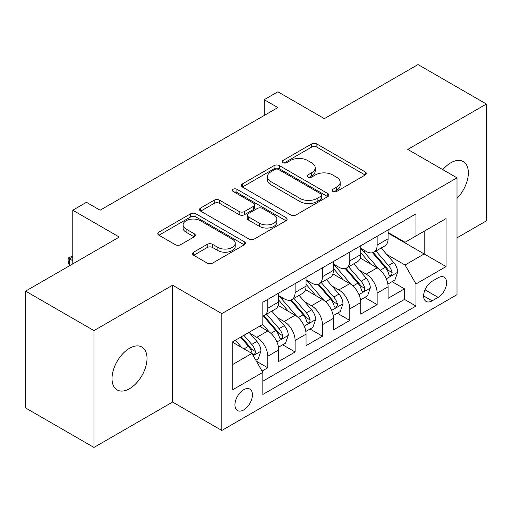 <?xml version="1.0" encoding="UTF-8"?>
<svg xmlns="http://www.w3.org/2000/svg" width="512" height="512" viewBox="0 0 512 512"><rect width="100%" height="100%" fill="white"/><g stroke="black" fill="none" stroke-linecap="round" stroke-linejoin="round"><path stroke-width="0.77" d="M332.922 191.469A2.656 1.536 0 0 0 336.678 191.469L365.203 175.002A3.795 2.189 0 0 0 366.31 173.453A3.795 2.189 0 0 0 365.203 171.904L316.883 144.006A3.795 2.189 0 0 0 311.514 144.006L282.995 160.474A2.656 1.536 0 0 0 282.214 161.562A2.656 1.536 0 0 0 282.995 162.643A2.656 1.536 0 0 0 286.752 162.643L290.445 160.512A12.147 7.014 0 0 1 307.622 160.512L311.648 162.835A12.147 7.014 0 0 1 315.206 167.795A12.147 7.014 0 0 1 311.648 172.755L307.955 174.886A2.656 1.536 0 0 0 307.181 175.974A2.656 1.536 0 0 0 307.955 177.056A2.656 1.536 0 0 0 311.718 177.056L315.405 174.925A12.147 7.014 0 0 1 332.589 174.925L336.614 177.248A12.147 7.014 0 0 1 340.173 182.208A12.147 7.014 0 0 1 336.614 187.168L332.922 189.299A2.656 1.536 0 0 0 332.147 190.387A2.656 1.536 0 0 0 332.922 191.469L332.922 189.299M129.517 388.704A24.749 14.291 120 0 0 145.69 366.893A24.749 14.291 120 0 0 141.894 347.059A24.749 14.291 120 0 0 129.517 348.288A24.749 14.291 120 0 0 113.35 370.099A24.749 14.291 120 0 0 117.146 389.933A24.749 14.291 120 0 0 129.517 388.704M457.005 198.342A24.749 14.291 120 0 0 463.226 161.542A24.749 14.291 120 0 0 450.848 162.765A24.749 14.291 120 0 0 442.816 169.658M243.693 409.939A12.378 7.142 120 0 0 251.776 399.034A12.378 7.142 120 0 0 249.882 389.12A12.378 7.142 120 0 0 243.693 389.728A12.378 7.142 120 0 0 235.61 400.64A12.378 7.142 120 0 0 237.504 410.554A12.378 7.142 120 0 0 243.693 409.939M193.677 252.179A3.795 2.189 0 0 0 192.563 253.728A3.795 2.189 0 0 0 193.677 255.283L207.232 263.104A3.795 2.189 0 0 0 212.595 263.104L244.275 244.819A3.795 2.189 0 0 0 245.382 243.27A3.795 2.189 0 0 0 244.275 241.722L195.955 213.824A3.795 2.189 0 0 0 190.586 213.824L158.912 232.109A3.795 2.189 0 0 0 157.798 233.664A3.795 2.189 0 0 0 158.912 235.213L175.29 244.666A3.795 2.189 0 0 0 180.653 244.666L194.208 236.838A3.795 2.189 0 0 0 195.322 235.29A3.795 2.189 0 0 0 194.208 233.741L186.093 229.05A10.157 5.862 0 0 1 183.117 224.902A10.157 5.862 0 0 1 189.382 219.488A10.157 5.862 0 0 1 200.454 220.762L232.262 239.123A10.157 5.862 0 0 1 235.232 243.27A10.157 5.862 0 0 1 228.966 248.685A10.157 5.862 0 0 1 217.901 247.418L212.595 244.352A3.795 2.189 0 0 0 207.232 244.352L193.677 252.179L193.677 255.283M457.005 237.843L486.4 220.87L486.4 104.032L418.035 64.563L324.365 118.637L277.875 91.795L264.205 99.693L277.875 107.584L100.122 210.214L86.445 202.317L72.774 210.214L72.774 263.891M93.965 330.598L93.965 447.437L172.589 402.048L172.589 285.21L93.965 330.598L25.6 291.13L119.264 237.05L72.774 210.214M172.589 285.21L221.818 313.626L457.005 177.843L457.005 294.682L221.818 430.464L221.818 313.626M486.4 104.032L407.776 149.427L457.005 177.843M290.714 214.912A3.795 2.189 0 0 0 296.083 214.912L327.757 196.621A3.795 2.189 0 0 0 328.864 195.072A3.795 2.189 0 0 0 327.757 193.523L279.437 165.626A3.795 2.189 0 0 0 274.067 165.626L242.394 183.917A3.795 2.189 0 0 0 241.28 185.466A3.795 2.189 0 0 0 242.394 187.014L290.714 214.912M234.195 192.045A2.656 1.536 0 0 1 236.89 192.416L236.89 189.261L286.016 217.619A3.795 2.189 0 0 1 287.123 219.168A3.795 2.189 0 0 1 286.016 220.723L254.342 239.008A3.795 2.189 0 0 1 248.973 239.008L200.653 211.11L200.653 208.013A3.795 2.189 0 0 0 199.539 209.562A3.795 2.189 0 0 0 200.653 211.11M200.653 208.013L214.208 200.186A3.795 2.189 0 0 1 219.578 200.186L239.174 211.501A3.795 2.189 0 0 0 244.544 211.501L253.536 206.31A3.795 2.189 0 0 0 254.643 204.755A3.795 2.189 0 0 0 253.536 203.206L233.133 191.43A2.656 1.536 0 0 1 232.352 190.342A2.656 1.536 0 0 1 233.997 188.928A2.656 1.536 0 0 1 236.89 189.261M93.965 447.437L25.6 407.968L25.6 291.13M262.086 371.059L267.757 367.782L256.41 361.235M249.952 333.35L256.819 337.312A15.469 8.934 60 0 1 267.757 356.256L278.701 349.946L278.701 361.472L295.104 351.994L282.662 344.813M277.299 317.562L284.166 321.523A15.469 8.934 60 0 1 295.104 340.467L306.048 334.157L306.048 345.683L322.451 336.205L310.01 329.024M304.646 301.773L311.514 305.734A15.469 8.934 60 0 1 322.451 324.678L333.395 318.368L333.395 329.894L349.798 320.416L337.357 313.235M331.994 285.984L338.861 289.946A15.469 8.934 60 0 1 349.798 308.89L360.742 302.579L360.742 314.106L377.146 304.627L377.146 293.101A15.469 8.934 -120 0 0 366.208 274.157L359.341 270.195M364.704 297.446L377.146 304.627M278.701 349.946A15.469 8.934 -120 0 0 267.757 330.995L259.552 326.259M306.048 334.157A15.469 8.934 -120 0 0 295.104 315.206L278.195 305.446M333.395 318.368A15.469 8.934 -120 0 0 322.451 299.418L305.542 289.658M360.742 302.579A15.469 8.934 -120 0 0 349.798 283.629L332.89 273.869M438.131 277.792L432.115 281.261A11.987 6.925 120 0 0 424.282 291.827A11.987 6.925 120 0 0 426.118 301.434A11.987 6.925 120 0 0 432.115 300.838L438.131 297.37A11.987 6.925 120 0 0 445.965 286.803A11.987 6.925 120 0 0 444.128 277.197A11.987 6.925 120 0 0 438.131 277.792M232.755 364.467L251.898 353.414L262.835 372.365L262.835 394.47L415.981 306.048L415.981 283.949L405.043 264.998L386.688 254.406M262.835 372.365L232.755 389.728L232.755 341.734L262.835 324.365L262.835 302.259L415.981 213.843L415.981 235.949L446.061 218.579L446.061 266.579L415.981 283.949M278.701 295.629L284.166 298.79A15.469 8.934 60 0 0 291.904 299.552L302.842 293.235A15.469 8.934 -120 0 0 306.048 286.157L306.048 277.312M306.048 279.84L311.514 283.002A15.469 8.934 60 0 0 319.251 283.763L330.189 277.446A15.469 8.934 -120 0 0 333.395 270.368L333.395 261.523M333.395 264.051L338.861 267.213A15.469 8.934 60 0 0 346.598 267.974L357.536 261.658A15.469 8.934 -120 0 0 360.742 254.579L360.742 245.734M262.835 381.203L404.493 299.418L404.493 288.838L388.09 298.317L388.09 286.79A15.469 8.934 -120 0 0 377.146 267.84L360.237 258.08M360.742 248.262L366.208 251.424A15.469 8.934 -120 0 0 373.946 252.186A15.469 8.934 -120 0 0 377.146 245.107L377.146 236.262M373.946 252.186L384.883 245.869A15.469 8.934 -120 0 0 388.09 238.79L388.09 229.946M267.757 299.418L267.757 308.262A15.469 8.934 60 0 1 264.557 315.341A15.469 8.934 60 0 1 262.835 315.968M264.557 315.341L275.494 309.024A15.469 8.934 -120 0 0 278.701 301.946L278.701 293.101M295.104 283.629L295.104 292.474A15.469 8.934 60 0 1 291.904 299.552M322.451 267.84L322.451 276.685A15.469 8.934 60 0 1 319.251 283.763M349.798 252.051L349.798 260.896A15.469 8.934 60 0 1 346.598 267.974M349.798 308.89L349.798 320.416M322.451 324.678L322.451 336.205M295.104 340.467L295.104 351.994M267.757 356.256L267.757 367.782M251.898 353.414L232.755 342.362M405.043 264.998L424.186 253.946L424.186 231.213L446.061 218.579M388.09 233.107L446.061 266.579M388.09 232.474L405.043 242.266L415.981 235.949M172.589 402.048L221.818 430.464M264.205 99.693L264.205 115.482M392.051 281.658L404.493 288.838M404.493 299.418L415.981 306.048M333.984 191.846L336.614 190.323A12.147 7.014 0 0 0 340.173 185.37L340.173 182.208M315.206 167.795L315.206 170.957A12.147 7.014 0 0 1 311.648 175.91L309.018 177.434M365.152 175.034L316.883 147.168A3.795 2.189 0 0 0 311.514 147.168L284.058 163.021M327.706 196.653L279.437 168.787A3.795 2.189 0 0 0 274.067 168.787L242.445 187.04M321.043 196.16A2.656 1.536 0 0 0 321.824 195.072A2.656 1.536 0 0 0 321.043 193.99L278.63 169.504A2.656 1.536 0 0 0 274.874 169.504L270.982 171.75A12.147 7.014 0 0 0 267.424 176.71A12.147 7.014 0 0 0 270.982 181.664L299.974 198.406A12.147 7.014 0 0 0 317.152 198.406L321.043 196.16L321.043 199.315A2.656 1.536 0 0 0 321.824 198.227L321.824 195.072M267.424 176.71L267.424 179.866A12.147 7.014 0 0 0 270.982 184.826L270.982 181.664M321.043 199.315L317.152 201.562A12.147 7.014 0 0 1 299.974 201.562L270.982 184.826M200.704 211.142L214.208 203.347L214.208 200.186M254.643 204.755L254.643 207.917A3.795 2.189 0 0 1 253.536 209.466L244.544 214.656A3.795 2.189 0 0 1 239.174 214.656L219.578 203.347A3.795 2.189 0 0 0 214.208 203.347M236.89 192.416L285.965 220.749M259.507 223.238A10.157 5.862 0 0 0 270.573 224.512A10.157 5.862 0 0 0 276.845 219.091A10.157 5.862 0 0 0 273.869 214.95L262.662 208.48A3.795 2.189 0 0 0 257.293 208.48L248.301 213.67A3.795 2.189 0 0 0 247.187 215.219A3.795 2.189 0 0 0 248.301 216.768L259.507 223.238L259.507 226.4A10.157 5.862 0 0 0 270.573 227.667A10.157 5.862 0 0 0 276.845 222.253L276.845 219.091M247.187 215.219L247.187 218.374A3.795 2.189 0 0 0 248.301 219.93L248.301 216.768M259.507 226.4L248.301 219.93M235.232 243.27L235.232 246.426A10.157 5.862 0 0 1 228.966 251.846A10.157 5.862 0 0 1 217.901 250.573L212.595 247.514A3.795 2.189 0 0 0 207.232 247.514L193.722 255.309M183.117 224.902L183.117 228.064A10.157 5.862 0 0 0 186.093 232.211L186.093 229.05M194.163 236.87L186.093 232.211M244.224 244.851L195.955 216.979A3.795 2.189 0 0 0 190.586 216.979L158.963 235.238M387.859 284.077L394.925 280L397.658 272.102A10.246 5.92 -120 0 0 393.664 262.483L381.171 248.013M378.669 268.845L363.846 251.686A29.587 17.082 -120 0 0 360.742 248.435M370.541 264.026L362.253 254.432A24.557 14.176 -120 0 0 360.742 252.781M372.55 252.742L385.19 267.373A10.246 5.92 60 0 1 388.845 274.438L389.587 275.648L390.976 275.456L391.898 274.33L392.122 272.544A10.246 5.92 -120 0 0 388.467 265.478L375.974 251.014M373.293 252.506L386.874 268.224A5.222 3.014 60 0 1 388.192 270.272L392.122 272.544M360.512 299.866L367.578 295.789L370.31 287.891A10.246 5.92 -120 0 0 366.317 278.272L353.824 263.802M351.322 284.634L336.499 267.475A29.587 17.082 -120 0 0 333.395 264.224M343.194 279.814L334.906 270.221A24.557 14.176 -120 0 0 333.395 268.57M345.203 268.531L357.843 283.162A10.246 5.92 60 0 1 361.498 290.227L362.24 291.437L363.629 291.245L364.55 290.118L364.774 288.333A10.246 5.92 -120 0 0 361.12 281.267L348.627 266.803M345.946 268.294L359.526 284.013A5.222 3.014 60 0 1 360.845 286.061L364.774 288.333M333.165 315.654L340.23 311.578L342.963 303.68A10.246 5.92 -120 0 0 338.97 294.061L326.477 279.59M323.974 300.416L309.152 283.264A29.587 17.082 -120 0 0 306.048 280.013M315.846 295.603L307.558 286.01A24.557 14.176 -120 0 0 306.048 284.358M317.856 284.32L330.496 298.95A10.246 5.92 60 0 1 334.15 306.016L334.893 307.226L336.282 307.034L337.203 305.907L337.427 304.122A10.246 5.92 -120 0 0 333.773 297.056L321.28 282.592M318.598 284.083L332.179 299.802A5.222 3.014 60 0 1 333.498 301.85L337.427 304.122M305.818 331.443L312.883 327.366L315.616 319.469A10.246 5.92 -120 0 0 311.622 309.85L299.13 295.379M296.627 316.205L281.805 299.053A29.587 17.082 -120 0 0 278.701 295.802M288.499 311.392L280.211 301.798A24.557 14.176 -120 0 0 278.701 300.147M290.509 300.109L303.149 314.739A10.246 5.92 60 0 1 306.803 321.805L307.546 323.014L308.934 322.822L309.856 321.696L310.08 319.91A10.246 5.92 -120 0 0 306.426 312.845L293.933 298.381M291.251 299.872L304.832 315.59A5.222 3.014 60 0 1 306.15 317.638L310.08 319.91M278.47 347.232L285.536 343.155L288.269 335.258A10.246 5.92 -120 0 0 284.275 325.638L271.782 311.168M269.28 331.994L262.739 324.422M261.152 327.181L260.09 325.952M263.162 315.898L275.802 330.528A10.246 5.92 60 0 1 279.456 337.594L280.198 338.803L281.587 338.611L282.509 337.485L282.733 335.699A10.246 5.92 -120 0 0 279.078 328.634L266.586 314.17M263.904 315.661L277.485 331.379A5.222 3.014 60 0 1 278.803 333.427L282.733 335.699M255.866 360.288L258.189 358.944L260.922 351.046A10.246 5.92 -120 0 0 256.928 341.427L249.062 332.32M241.722 347.539L235.392 340.211M233.805 342.97L232.755 341.754M240.589 337.21L248.454 346.317A10.246 5.92 60 0 1 252.109 353.382L252.851 354.592L254.24 354.4L255.162 353.274L255.386 351.488A10.246 5.92 -120 0 0 251.731 344.422L243.866 335.315M241.222 336.845L250.138 347.168A5.222 3.014 60 0 1 251.456 349.216L255.386 351.488M72.774 257.107L69.632 258.918L72.774 260.736M69.37 265.856L68.128 261.21L68.128 258.054L72.774 255.962M68.128 258.054L69.632 258.918L69.632 265.709M256.819 337.312L267.757 330.995M284.166 321.523L295.104 315.206M311.514 305.734L322.451 299.418M338.861 289.946L349.798 283.629M366.208 274.157L377.146 267.84M377.146 245.107L388.09 238.79M267.757 308.262L278.701 301.946M295.104 292.474L306.048 286.157M322.451 276.685L333.395 270.368M349.798 260.896L360.742 254.579M377.146 293.101L388.09 286.79M425.018 289.798L438.131 297.37M423.635 295.949L432.115 300.838M336.614 190.323L336.614 187.168M307.955 177.056L307.955 174.886M311.648 175.91L311.648 172.755M282.995 162.643L282.995 160.474M311.514 147.168L311.514 144.006M316.883 147.168L316.883 144.006M365.203 175.002L365.203 171.904M242.394 187.014L242.394 183.917M274.067 168.787L274.067 165.626M279.437 168.787L279.437 165.626M327.757 196.621L327.757 193.523M299.974 201.562L299.974 198.406M317.152 201.562L317.152 198.406M219.578 203.347L219.578 200.186M239.174 214.656L239.174 211.501M244.544 214.656L244.544 211.501M253.536 209.466L253.536 206.31M286.016 220.723L286.016 217.619M207.232 247.514L207.232 244.352M212.595 247.514L212.595 244.352M217.901 250.573L217.901 247.418M194.208 236.838L194.208 233.741M158.912 235.213L158.912 232.109M190.586 216.979L190.586 213.824M195.955 216.979L195.955 213.824M244.275 244.819L244.275 241.722M386.291 278.822L397.587 272.301M363.846 251.686L365.261 250.874M388.467 265.478L393.664 262.483M380.301 270.195L385.19 267.373M358.944 294.611L370.24 288.09M336.499 267.475L337.914 266.662M361.12 281.267L366.317 278.272M352.954 285.984L357.843 283.162M331.597 310.4L342.893 303.878M309.152 283.264L310.566 282.451M333.773 297.056L338.97 294.061M325.606 301.773L330.496 298.95M304.25 326.189L315.546 319.667M281.805 299.053L283.219 298.24M306.426 312.845L311.622 309.85M298.259 317.562L303.149 314.739M276.902 341.978L288.198 335.456M279.078 328.634L284.275 325.638M270.912 333.35L275.802 330.528M253.197 355.667L260.851 351.245M251.731 344.422L256.928 341.427M244.032 348.87L248.454 346.317"/></g></svg>
